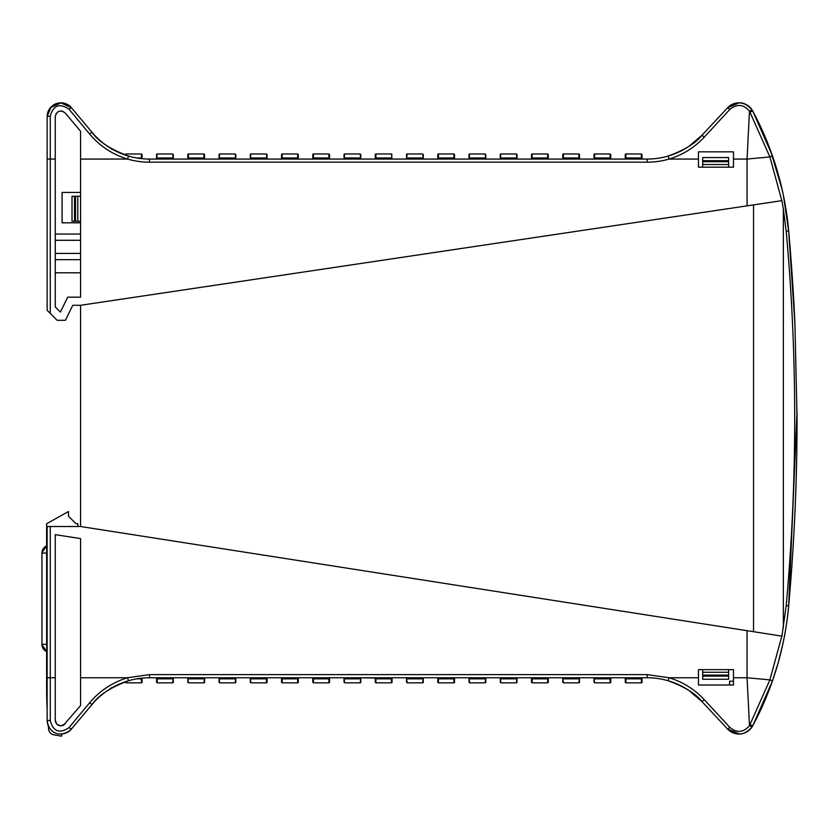 <?xml version="1.0" encoding="UTF-8"?>
<svg xmlns="http://www.w3.org/2000/svg" width="839" height="839" viewBox="0 0 839 839"><rect width="100%" height="100%" fill="white"/><g stroke="black" fill="none" stroke-linecap="round" stroke-linejoin="round"><path stroke-width="1.26" d="M63.051 725.431L60.89 725.871L57.094 724.403M56.716 724.026L55.259 720.25L55.259 534.642L80.575 538.596L80.575 705.536L63.596 725.169M730.654 669.627L733.464 669.627L733.464 685.002L698.468 685.002L698.468 669.627L701.289 669.627M65.19 723.858L60.89 725.871C57.461 725.525 55.594 723.658 55.259 720.25M69.029 727.591L71.42 729.081C62.275 737.901 48.725 734.859 47.141 720.25L50.267 720.691C53.36 731.65 59.611 733.947 69.029 727.591L89.616 702.788L92.017 704.54L71.42 729.081A13.749 13.749 0 0 1 61.635 733.978L61.635 736.181L53.769 734.796A6.251 6.251 0 0 1 48.631 729.269A400.297 400.297 0 0 1 48.305 725.787A13.749 13.749 0 0 1 47.141 720.25L47.141 526.514L80.575 526.514L781.843 636.119L769.898 679.873L747.056 677.755L749.479 725.672C743.501 732.625 736.957 733.202 729.857 727.413L704.278 699.695C694.472 689.197 682.715 681.887 669.019 677.755L698.468 677.755M794.816 321.62A2099.755 2099.755 0 0 0 788.66 230.924C791.649 264.935 793.746 296.146 794.953 324.567L797.05 418.409C797.113 479.656 794.313 542.151 788.66 605.884C787.79 616.822 785.87 629.502 782.881 643.901L778.246 662.558L772.478 680.901L769.898 679.873L749.479 725.672L752.101 726.868C744.529 735.688 736.348 736.411 727.57 729.028L729.857 727.413M750.014 724.77L752.761 725.756L752.101 726.868M688.945 690.487L701.991 701.603L727.57 729.028L701.991 701.603C695.867 693.706 684.582 686.753 668.148 680.754A74.996 74.996 0 0 0 647.142 677.755L149.457 677.755L647.142 677.755L642.003 677.755L642.003 682.222L642.003 678.069L641.384 678.845L641.982 678.248L625.286 678.248L625.884 678.845L625.254 677.755L610.761 677.755L610.761 682.222A0.629 0.629 0 0 1 610.131 682.841L610.131 678.845L610.74 678.248L610.131 678.845L594.631 678.845L594.033 678.248L594.631 682.841L610.131 682.841M647.142 677.755L647.142 674.629L669.019 677.755L668.148 680.754A74.996 74.996 0 0 1 701.991 701.603L704.278 699.695M733.464 669.627L698.468 669.627M733.464 677.755L747.056 677.755L747.056 630.687L781.927 636.13L786.195 605.601L788.66 605.884A312.465 312.465 0 0 1 765.514 699.023L765.525 699.002A0.933 0.933 0 0 1 765.514 699.023L765.525 699.002M80.575 259.671L55.259 259.671M55.259 253.43L80.575 253.43M80.575 240.3L55.259 240.3M55.259 234.05L80.575 234.05M772.478 680.901L752.761 725.756L762.966 704.928M125.944 681.53L125.944 682.841L125.315 681.74A74.996 74.996 0 0 0 111.356 688.148A0.933 0.933 0 0 0 111.367 688.148L111.818 687.351L111.356 688.148A74.996 74.996 0 0 1 128.461 680.754C110.36 687.529 98.205 695.458 92.017 704.54L71.42 729.081M156.557 678.069L157.187 678.845L156.557 678.069L156.557 682.222L156.557 677.755L149.457 677.755A74.996 74.996 0 0 0 128.461 680.754L127.591 677.755C112.489 682.348 99.831 690.686 89.616 702.788M80.575 526.514L80.575 305.291L72.762 305.291L65.442 320.288L57.136 320.288L47.141 310.294L47.141 116.569L50.33 107.759L60.89 102.819L71.42 107.728L92.017 132.279C98.205 141.351 110.36 149.279 128.461 156.064A74.996 74.996 0 0 0 149.457 159.064L647.142 159.064L149.457 159.064L149.457 162.189A78.111 78.111 0 0 1 127.591 159.064C112.489 154.47 99.831 146.122 89.616 134.02L69.029 109.217L71.42 107.728L64.341 103.26M783.353 627.719L783.353 209.089L781.927 200.657L747.056 205.859L747.056 159.064L769.898 156.935L781.843 200.678M69.029 109.217C59.611 102.861 53.35 105.158 50.267 116.118L47.141 116.569L47.141 310.294M62.338 111.136L65.19 112.95L80.575 131.272L80.575 297.174L67.686 297.174L60.408 312.077L55.259 306.927L55.259 116.569L56.276 113.338M55.259 272.801L80.575 272.801M80.575 192.435L62.076 192.435L62.076 222.807L80.575 222.807M61.614 110.989L62.306 111.126M55.259 116.569C56.895 110.821 60.209 109.615 65.19 112.95M797.05 418.409A2099.755 2099.755 0 0 0 797.04 412.201A2099.755 2099.755 0 0 1 788.66 605.884A2099.755 2099.755 0 0 0 797.05 418.409M80.575 305.291L747.056 205.859M701.289 167.181L698.468 167.181L698.468 151.817L733.464 151.817L733.464 167.181L730.654 167.181M733.464 159.064L747.056 159.064L749.479 111.147L769.898 156.935L772.478 155.907L778.246 174.25L782.881 192.918C785.87 207.306 787.8 219.986 788.66 230.924A312.465 312.465 0 0 0 765.514 137.785L765.588 138.152M752.101 109.94L749.479 111.147C743.522 104.193 736.978 103.617 729.857 109.406L727.57 107.791L738.991 102.819C743.857 102.61 748.231 104.98 752.101 109.94L752.761 111.052L750.014 112.038M794.932 324.064L788.66 230.924A312.465 312.465 0 0 0 765.514 137.785A0.933 0.933 0 0 1 765.525 137.816L752.761 111.052L772.478 155.907M80.575 159.064L127.591 159.064L128.461 156.064A74.996 74.996 0 0 1 111.356 148.66L111.818 149.468M698.468 167.181L733.464 167.181M149.457 162.189L647.142 162.189A78.111 78.111 0 0 0 669.019 159.064C682.715 154.921 694.472 147.612 704.278 137.114L729.857 109.406M647.142 162.189L647.142 159.064A74.996 74.996 0 0 0 668.148 156.064C684.582 150.055 695.867 143.102 701.991 135.215L727.57 107.791L701.991 135.215L688.945 146.332M728.619 167.181L728.619 157.564L702.683 157.564L702.683 167.181M80.575 196.242L72.007 196.242L72.007 221.244L80.575 221.244M702.683 669.627L702.683 679.254L728.619 679.254L728.619 669.627M738.991 102.819L727.57 107.791A15.626 15.626 0 0 1 752.761 111.052A312.465 312.465 0 0 1 788.66 230.924L783.385 195.298M751.545 109.143L746.238 104.602M647.142 159.064L642.003 159.064L647.142 159.064M625.254 159.064L610.761 159.064L625.254 159.064L625.254 154.596L625.254 158.739L625.884 157.963L625.286 158.561L642.003 159.064M594.012 159.064L579.508 159.064L594.012 159.064L594.012 154.596L594.012 158.739L594.631 157.963L594.033 158.561L610.74 158.561L610.131 157.963L610.761 159.064M562.77 159.064L548.266 159.064L562.77 159.064L562.77 154.596L562.77 158.739L563.389 157.963L562.791 158.561L579.487 158.561L578.889 157.963L579.508 159.064M531.517 159.064L517.023 159.064L531.517 159.064L531.517 154.596A0.629 0.629 0 0 1 532.146 153.967L532.146 157.963L531.538 158.561L532.146 157.963L547.636 157.963L548.245 158.561L547.636 157.963L547.636 153.967L532.146 153.967M500.275 159.064L485.771 159.064L500.275 159.064L500.275 154.596A0.629 0.629 0 0 1 500.893 153.967L500.296 158.561L500.893 157.963L516.394 157.963L516.992 158.561L516.394 153.967L500.893 153.967M469.022 159.064L454.528 159.064L469.022 159.064L469.022 154.596A0.629 0.629 0 0 1 469.651 153.967L469.053 158.561L469.651 157.963L485.152 157.963L485.75 158.561L485.152 153.967L469.651 153.967M437.78 159.064L423.286 159.064L437.78 159.064L437.78 154.596A0.629 0.629 0 0 1 438.409 153.967L438.409 157.963L437.801 158.561L438.409 157.963L453.899 157.963L454.507 158.561L453.899 157.963L453.899 153.967L438.409 153.967M406.537 159.064L392.033 159.064L406.537 159.064L406.537 154.596A0.629 0.629 0 0 1 407.156 153.967L406.558 158.561L407.156 157.963L422.657 157.963L423.255 158.561L422.657 153.967L407.156 153.967M375.285 159.064L360.791 159.064L375.285 159.064L375.285 154.596L375.285 158.739L375.914 157.963L375.306 158.561L392.012 158.561L391.414 153.967L375.914 153.967A0.629 0.629 0 0 0 375.285 154.596M344.042 159.064L329.538 159.064L344.042 159.064L344.042 154.596A0.629 0.629 0 0 1 344.661 153.967L344.063 158.561L344.661 157.963L360.162 157.963L360.76 158.561L360.162 153.967L344.661 153.967M312.79 159.064L298.296 159.064L312.79 159.064L312.79 154.596L312.79 158.739L313.419 157.963L312.821 158.561L329.517 158.561L328.919 157.963L329.538 159.064M281.547 159.064L267.054 159.064L281.547 159.064L281.547 154.596A0.629 0.629 0 0 1 282.177 153.967L282.177 157.963L281.568 158.561L282.177 157.963L297.667 157.963L298.275 158.561L297.667 157.963L297.667 153.967L282.177 153.967M250.305 159.064L235.801 159.064L250.305 159.064L250.305 154.596A0.629 0.629 0 0 1 250.924 153.967L250.326 158.561L250.924 157.963L266.424 157.963L267.022 158.561L266.424 153.967L250.924 153.967M219.052 159.064L204.559 159.064L219.052 159.064L219.052 154.596A0.629 0.629 0 0 1 219.682 153.967L219.084 158.561L219.682 157.963L235.182 157.963L235.78 158.561L235.182 153.967L219.682 153.967M187.81 159.064L173.306 159.064L187.81 159.064L187.81 154.596L187.81 158.739L188.429 157.963L187.831 158.561L204.527 158.561L203.929 157.963L204.559 159.064M156.557 159.064L149.457 159.064L156.557 159.064L156.557 154.596A0.629 0.629 0 0 1 157.187 153.967L156.589 158.561L157.187 157.963L172.687 157.963L173.285 158.561L172.687 153.967L157.187 153.967M62.065 102.872L54.64 104.319M51.169 106.847L47.141 116.569A13.749 13.749 0 0 1 51.179 106.836M704.278 137.114L701.991 135.215A74.996 74.996 0 0 1 668.148 156.064L669.019 159.064L698.468 159.064M50.33 107.759C56.8 101.225 63.827 101.225 71.42 107.728L92.017 132.279A74.996 74.996 0 0 0 111.356 148.66A0.933 0.933 0 0 1 111.367 148.671A74.996 74.996 0 0 0 125.315 155.068L125.315 154.596A0.629 0.629 0 0 1 125.944 153.967L125.944 155.278M47.141 720.25L47.141 709.312A400.297 400.297 0 0 1 46.638 689.312L46.638 688.683M782.137 189.562L770.349 150.013M739.484 733.989L727.57 729.028A15.626 15.626 0 0 0 752.761 725.756A312.465 312.465 0 0 0 788.66 605.884A312.465 312.465 0 0 1 765.514 699.023L770.349 686.805C780.05 660.65 786.153 633.676 788.66 605.884L797.04 411.498M783.353 209.089L786.195 231.207L788.66 230.924A2099.755 2099.755 0 0 1 794.837 322.124M71.42 107.728L71.409 107.717A13.749 13.749 0 0 0 54.629 104.33L53.864 104.749M745.756 732.457L750.265 729.185M111.356 688.148A74.996 74.996 0 0 0 92.017 704.54M610.761 678.069L594.012 678.069L594.012 682.222L594.012 677.755L579.508 677.755L579.508 682.222A0.629 0.629 0 0 1 578.889 682.841L579.487 678.248L578.889 678.845L563.389 678.845L562.791 678.248L563.389 682.841L578.889 682.841M579.508 678.069L562.77 678.069L562.77 682.222L562.77 677.755L548.266 677.755L548.266 682.222A0.629 0.629 0 0 1 547.636 682.841L547.636 678.845L548.245 678.248L547.636 678.845L532.146 678.845L531.538 678.248L532.146 678.845L532.146 682.841L547.636 682.841M548.266 678.069L531.517 678.069L531.517 682.222L531.517 677.755L517.023 677.755L517.023 682.222A0.629 0.629 0 0 1 516.394 682.841L516.992 678.248L516.394 678.845L500.893 678.845L500.296 678.248L500.893 682.841L516.394 682.841M500.893 682.841L500.275 682.222L500.275 677.755L485.771 677.755L485.771 682.222A0.629 0.629 0 0 1 485.152 682.841L485.75 678.248L485.152 678.845L469.651 678.845L469.053 678.248L469.651 682.841L485.152 682.841M469.651 682.841L469.022 682.222L469.022 677.755L454.528 677.755L454.528 682.222A0.629 0.629 0 0 1 453.899 682.841L453.899 678.845L454.507 678.248L453.899 678.845L438.409 678.845L437.801 678.248L438.409 678.845L438.409 682.841L453.899 682.841M438.409 682.841L437.78 682.222L437.78 677.755L423.286 677.755L423.286 682.222A0.629 0.629 0 0 1 422.657 682.841L423.255 678.248L422.657 678.845L407.156 678.845L406.558 678.248L407.156 682.841L422.657 682.841M407.156 682.841L406.537 682.222L406.537 677.755L392.033 677.755L392.033 682.222L392.033 678.069L391.414 678.845L392.012 678.248L375.306 678.248L375.914 678.845L375.285 678.069L375.285 682.222L375.306 678.248M375.285 678.069L360.791 677.755L360.791 682.222A0.629 0.629 0 0 1 360.162 682.841L360.76 678.248L360.162 678.845L344.661 678.845L344.063 678.248L344.661 682.841L360.162 682.841M344.661 682.841L344.042 682.222L344.042 677.755L329.538 677.755L329.538 682.222L329.538 678.069L328.919 678.845L329.517 678.248L312.821 678.248L313.419 678.845L312.79 677.755L298.296 677.755L298.296 682.222A0.629 0.629 0 0 1 297.667 682.841L297.667 678.845L298.275 678.248L297.667 678.845L282.177 678.845L281.568 678.248L282.177 678.845L282.177 682.841L297.667 682.841M281.547 678.069L281.547 682.222L281.547 677.755L267.054 677.755L267.054 682.222A0.629 0.629 0 0 1 266.424 682.841L266.424 678.845L250.924 678.845L250.326 678.248L250.924 682.841L266.424 682.841M250.924 682.841L250.305 682.222L250.305 677.755L235.801 677.755L235.801 682.222A0.629 0.629 0 0 1 235.182 682.841L235.78 678.248L235.182 678.845L219.682 678.845L219.084 678.248L219.682 682.841L235.182 682.841M219.682 682.841L219.052 682.222L219.052 677.755L204.559 677.755L204.559 682.222A0.629 0.629 0 0 1 203.929 682.841L204.527 678.248L203.929 678.845L188.429 678.845L187.831 678.248L188.429 682.841L203.929 682.841M204.559 678.069L187.81 678.069L187.81 682.222L187.81 677.755L173.306 677.755L173.306 682.222A0.629 0.629 0 0 1 172.687 682.841L173.285 678.248L172.687 678.845L157.187 678.845L157.187 682.841L172.687 682.841M136.663 157.963L141.434 157.963L142.043 158.561L141.434 157.963L141.434 153.967L125.944 153.967M141.434 153.967L142.064 154.596L142.064 158.697M594.631 153.967L594.631 157.963L610.131 157.963L610.131 153.967L594.631 153.967A0.629 0.629 0 0 0 594.012 154.596M610.131 153.967L610.761 154.596L610.761 158.739M563.389 153.967L563.389 157.963L578.889 157.963L578.889 153.967L563.389 153.967A0.629 0.629 0 0 0 562.77 154.596M578.889 153.967L579.508 154.596L579.508 158.739M547.636 153.967L548.266 154.596L548.266 158.739L531.517 158.739M516.394 153.967L517.023 154.596L517.023 158.739L516.394 157.963M485.152 153.967L485.771 154.596L485.771 158.739L469.022 158.739M453.899 153.967L454.528 154.596L454.528 158.739L437.78 158.739M423.286 159.064L423.286 154.596L423.286 158.739L406.537 158.739M360.162 153.967L360.791 154.596L360.791 158.739L344.042 158.739M313.419 153.967L313.419 157.963L328.919 157.963L328.919 153.967L313.419 153.967A0.629 0.629 0 0 0 312.79 154.596M328.919 153.967L329.538 154.596L329.538 158.739M297.667 153.967L298.296 154.596L298.296 158.739L281.547 158.739M266.424 153.967L267.054 154.596L267.054 158.739L250.305 158.739M235.182 153.967L235.801 154.596L235.801 158.739L219.052 158.739M188.429 153.967L188.429 157.963L203.929 157.963L203.929 153.967L188.429 153.967A0.629 0.629 0 0 0 187.81 154.596M203.929 153.967L204.559 154.596L204.559 158.739M172.687 153.967L173.306 154.596L173.306 158.739L156.557 158.739M516.992 158.561L500.275 158.739M641.384 153.967L625.884 153.967L625.884 157.963L641.384 157.963L641.384 153.967L642.003 154.596L642.003 158.739L641.384 157.963L641.982 158.561M625.884 153.967A0.629 0.629 0 0 0 625.254 154.596M729.615 685.002L729.615 681.184L733.464 681.184M46.638 545.916A7.939 7.75 180 0 0 41.95 552.995L41.95 644.415L46.638 644.226M46.638 553.184L41.95 552.995M41.95 644.415L41.95 644.415A7.939 7.761 0 0 0 46.638 651.504M46.638 651.777L41.95 644.572M77.88 526.514L77.88 523.704L76.013 523.704L68.504 516.205L68.504 511.517L46.638 523.704L46.638 689.312M250.326 678.248L267.022 678.248L266.424 678.845M641.384 682.841L641.384 678.845L625.884 678.845L625.884 682.841L641.384 682.841A0.629 0.629 0 0 0 642.003 682.222M625.884 682.841L625.254 682.222L625.254 678.069M219.052 678.069L235.801 678.069M328.919 682.841L328.919 678.845L313.419 678.845L313.419 682.841L328.919 682.841A0.629 0.629 0 0 0 329.538 682.222M313.419 682.841L312.79 682.222L312.79 678.069M344.042 678.069L360.791 678.069M391.414 682.841L391.414 678.845L375.914 678.845L375.914 682.841L391.414 682.841A0.629 0.629 0 0 0 392.033 682.222M406.558 678.248L423.286 678.069M437.78 678.069L454.528 678.069M469.022 678.069L485.771 678.069M500.275 678.069L517.023 678.069M156.589 678.248L173.306 678.069M281.568 678.248L298.296 678.069M125.944 682.841L141.434 682.841A0.629 0.629 0 0 0 142.064 682.222L142.064 678.122M142.043 678.248L141.434 678.845L142.043 678.248L140.837 678.248M50.267 526.514L50.267 677.755L47.141 677.755M55.259 677.755L50.267 677.755L50.267 720.691M149.457 677.755L149.457 674.629L647.142 674.629M80.575 677.755L127.591 677.755L149.457 674.629M753.548 204.894L753.548 631.704M92.017 132.279L89.616 134.02M47.141 159.064L55.259 159.064M50.267 116.118L50.267 313.419M786.195 231.207C797.543 356.009 797.543 480.81 786.195 605.601M728.619 161.707L702.683 161.707M702.683 160.689L728.619 160.689M74.514 221.244L74.514 196.242M75.489 196.242L75.489 221.244M728.619 164.538L702.683 164.538M77.765 196.242L77.765 221.244M728.619 676.129L702.683 676.129M702.683 675.101L728.619 675.101M702.683 672.27L728.619 672.27M142.043 158.561L140.837 158.561M375.914 153.967L375.914 157.963L391.414 157.963M141.434 682.841L141.434 678.845L136.663 678.845M752.489 110.57C745.126 101.404 736.82 100.47 727.57 107.791M64.016 103.176L62.768 102.945M422.657 153.967L423.286 154.596M391.414 153.967L392.033 154.596M46.638 545.581L41.95 552.838M157.187 682.841L156.557 682.222M188.429 682.841L187.81 682.222M282.177 682.841L281.547 682.222M375.914 682.841L375.285 682.222M532.146 682.841L531.517 682.222M563.389 682.841L562.77 682.222M594.631 682.841L594.012 682.222"/></g></svg>
